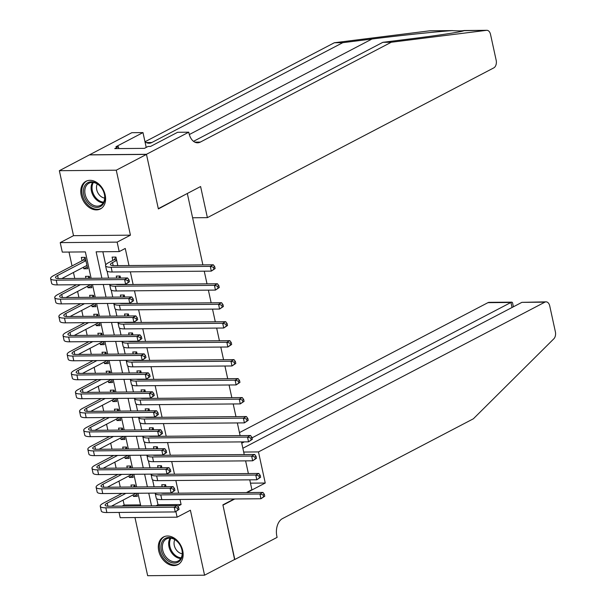 <?xml version="1.0" encoding="UTF-8"?>
<svg xmlns="http://www.w3.org/2000/svg" width="606" height="606" viewBox="0 0 606 606"><rect width="100%" height="100%" fill="white"/><g stroke="black" fill="none" stroke-linecap="round" stroke-linejoin="round"><path stroke-width="0.91" d="M81.189 195.215A15.597 11.408 -117.6 0 0 100.414 208.934A15.597 11.408 -117.6 0 0 105.186 195.003A15.597 11.408 -117.6 0 0 85.961 181.292A15.597 11.408 -117.6 0 0 81.189 195.215M158.734 550.892A15.597 11.408 -117.6 0 0 177.959 564.61A15.597 11.408 -117.6 0 0 182.732 550.68A15.597 11.408 -117.6 0 0 163.506 536.969A15.597 11.408 -117.6 0 0 158.734 550.892M91.12 278.298L85.363 251.907L62.289 252.111L60.221 242.62L117.14 242.12L119.208 251.604L96.134 251.808L101.891 278.207M146.455 154.303L158.31 208.653L200.601 186.534L207.388 217.645L493.792 67.88A5.999 3.833 89.5 0 0 496.178 60.297L490.527 34.406A5.999 3.833 89.5 0 0 486.853 30.3A5.999 3.833 89.5 0 0 486.565 30.323L391.271 42.246L200.336 142.084A13.999 8.938 -90.5 0 1 197.564 142.804A13.999 8.938 -90.5 0 1 188.981 133.229L188.754 132.191L146.455 154.303L89.536 154.81L59.35 170.703L73.515 235.673L60.221 242.62M134.971 517.547L147.652 575.7L204.57 575.192L190.405 510.229L177.111 517.176L120.193 517.683L119.049 512.426M123.094 500.101L124.169 505.033L122.139 506.101M69.008 252.051L72.038 265.951M73.462 272.465L74.765 278.442M77.598 291.441L78.901 297.41M81.734 310.408L83.037 316.385M85.87 329.376L87.173 335.353M90.006 348.344L91.309 354.321M94.142 367.312L95.445 373.288M98.278 386.287L99.581 392.264M102.414 405.255L103.717 411.232M106.55 424.223L107.853 430.199M110.686 443.191L111.989 449.167M114.822 462.166L116.125 468.135M118.958 481.134L120.261 487.11M89.559 154.901L146.478 154.401L116.269 170.195L59.35 170.703M234.128 498.988L222.894 504.859L234.78 559.399L204.57 575.192M117.822 265.64L115.958 257.08L112.11 257.111L112.837 260.436M120.526 278.04L120.094 276.048L116.246 276.086L116.685 278.071M124.662 297.008L124.23 295.016L120.382 295.054L120.821 297.038M128.798 315.976L128.366 313.991L124.518 314.022L124.957 316.014M132.934 334.944L132.502 332.959L128.654 332.989L129.093 334.982M137.07 353.919L136.638 351.927L132.79 351.957L133.229 353.949M141.206 372.887L140.774 370.895L136.926 370.933L137.365 372.917M145.342 391.855L144.91 389.863L141.062 389.9L141.501 391.893M149.477 410.823L149.046 408.838L145.198 408.868L145.637 410.86M153.613 429.798L153.182 427.806L149.334 427.836L149.773 429.828M157.749 448.766L157.318 446.773L153.469 446.811L153.909 448.796M161.885 467.734L161.454 465.741L157.605 465.779L158.045 467.764M136.918 494.594L133.456 496.405L133.123 494.86M135.259 486.974L134.827 484.982L130.979 485.02L131.411 487.012M132.782 475.627L129.32 477.43L128.987 475.884M131.123 468.006L130.691 466.014L126.843 466.052L127.275 468.037M128.646 456.651L125.184 458.462L124.851 456.916M126.987 449.038L126.556 447.046L122.707 447.084L123.139 449.069M124.51 437.683L121.049 439.494L120.715 437.949M122.851 430.063L122.42 428.078L118.571 428.109L119.003 430.101M120.374 418.716L116.913 420.526L116.579 418.981M118.715 411.095L118.284 409.111L114.436 409.141L114.867 411.133M116.238 399.748L112.777 401.551L112.443 400.005M114.579 392.127L114.148 390.135L110.3 390.173L110.731 392.165M112.102 380.773L108.641 382.583L108.307 381.038M110.444 373.16L110.012 371.167L106.164 371.205L106.595 373.19M107.966 361.805L104.505 363.615L104.171 362.07M106.308 354.192L105.876 352.2L102.028 352.23L102.459 354.222M103.831 342.837L100.369 344.647L100.035 343.102M102.172 335.216L101.74 333.232L97.892 333.262L98.323 335.254M99.695 323.869L96.233 325.672L95.899 324.134M98.036 316.249L97.604 314.256L93.756 314.294L94.188 316.287M95.559 304.894L92.097 306.704L91.764 305.159M93.9 297.281L93.46 295.289L89.62 295.327L90.052 297.311M91.423 285.926L87.961 287.736L87.628 286.191M89.764 278.313L89.324 276.321L85.484 276.359L85.916 278.343M124.169 505.033L140.524 504.889M133.456 496.405L137.304 496.367L136.63 493.269M129.32 477.43L133.168 477.399L132.494 474.301M125.184 458.462L129.033 458.431L128.358 455.326M121.049 439.494L124.897 439.456L124.222 436.358M116.913 420.526L120.761 420.488L120.086 417.39M112.777 401.551L116.625 401.52L115.951 398.422M108.641 382.583L112.489 382.553L111.815 379.447M104.505 363.615L108.353 363.577L107.679 360.479M100.369 344.647L104.217 344.609L103.543 341.511M96.233 325.672L100.081 325.642L99.407 322.543M92.097 306.704L95.945 306.674L95.271 303.576M87.961 287.736L91.809 287.706L91.135 284.6M83.492 267.223L83.825 268.769L87.673 268.731L85.188 257.353L81.348 257.383L82.068 260.709M156.704 498.746L158.014 504.737L181.088 504.533L179.982 499.465M178.611 493.17L175.846 480.497M174.475 474.203L171.71 461.53M170.339 455.235L167.574 442.554M166.203 436.267L163.438 423.586M162.067 417.292L159.302 404.619M157.931 398.324L155.166 385.651M153.795 379.356L151.03 366.675M149.659 360.388L146.894 347.708M145.523 341.42L142.758 328.74M141.387 322.445L138.623 309.772M137.251 303.477L134.487 290.804M133.115 284.509L130.351 271.829M128.98 265.542L125.253 248.445L119.208 251.604M102.853 251.748L105.717 264.898M107.073 271.109L108.603 278.146M111.209 290.077L112.746 297.114M115.345 309.052L116.882 316.082M119.48 328.02L121.018 335.05M123.616 346.988L125.154 354.025M127.752 365.956L129.29 372.993M131.888 384.931L133.426 391.961M136.024 403.899L137.562 410.929M140.16 422.867L141.698 429.896M144.296 441.835L145.834 448.872M148.432 460.81L149.97 467.84M152.568 479.778L154.106 486.807M166.021 486.701L165.589 484.717L161.749 484.747L162.181 486.739M146.478 154.401L158.371 208.934L186.754 193.776M187.375 193.768L202.881 264.883M204.252 271.177L207.017 283.858M208.388 290.145L211.153 302.826M212.524 309.113L215.289 321.794M216.66 328.088L219.425 340.761M220.796 347.056L223.561 359.729M224.932 366.024L227.697 378.705M229.068 384.992L231.833 397.672M233.204 403.967L235.969 416.64M237.34 422.935L240.105 435.608M241.476 441.903L244.241 454.583M245.612 460.871L248.377 473.551M249.748 479.838L251.891 489.693L246.392 492.572M73.515 235.673L130.434 235.166L116.269 170.195M130.434 235.166L117.14 242.12M181.088 504.533L177.74 506.283M175.899 511.593L177.111 517.176M140.751 505.934L137.986 493.254M136.615 486.966L133.85 474.286M132.479 467.991L129.714 455.318M128.343 449.023L125.578 436.35M124.207 430.055L121.442 417.375M120.071 411.088L117.306 398.407M115.935 392.112L113.171 379.439M111.799 373.144L109.035 360.472M107.663 354.177L104.899 341.496M103.528 335.209L100.763 322.528M99.392 316.241L96.627 303.561M95.256 297.266L92.491 284.593M103.262 284.494L106.027 297.175M107.398 303.462L110.163 316.143M111.534 322.437L114.299 335.11M115.67 341.405L118.435 354.078M119.806 360.373L122.571 373.054M123.942 379.341L126.707 392.021M128.078 398.316L130.843 410.989M132.214 417.284L134.979 429.957M136.35 436.252L139.115 448.932M140.486 455.22L143.251 467.9M144.622 474.187L147.387 486.868M148.758 493.163L151.523 505.836M158.014 504.737L155.984 505.798M87.287 266.958L83.825 268.769M166.923 492.996L166.377 493.284M164.218 486.716L165.62 484.838M161.158 493.049A9.999 2.386 -12.3 0 0 163.794 493.307L262.943 492.428L264.345 494.307L263.133 494.935L263.549 496.837L264.761 496.2L264.345 494.307M264.761 496.2L260.951 498.746L161.81 499.624A14.998 3.583 167.7 0 1 156.219 498.079L155.189 493.337A14.998 3.583 167.7 0 1 155.166 493.102M263.549 496.837L260.951 498.746L259.921 494.004L160.772 494.882A14.998 3.583 167.7 0 1 155.189 493.337M263.133 494.935L259.921 494.004L262.943 492.428M179.058 509.388L178.641 507.487L177.437 508.123L177.846 510.017L179.058 509.388L175.248 511.934L174.217 507.192L105.838 507.798A14.998 3.583 167.7 0 1 100.248 506.252A14.998 3.583 167.7 0 1 103.361 503.154L122.033 493.398M133.449 486.989L134.85 485.111M136.153 493.269L111.443 506.192M125.874 493.36L107.209 503.124A9.999 2.386 -12.3 0 0 105.133 505.184A9.999 2.386 -12.3 0 0 108.86 506.215L177.24 505.609L178.641 507.487M177.846 510.017L175.248 511.934L106.876 512.54A14.998 3.583 167.7 0 1 101.285 510.994L100.248 506.252M177.437 508.123L174.217 507.192L177.24 505.609M179.3 543.802A13.499 9.87 62.4 0 1 179.315 561.323A13.499 9.87 62.4 0 1 164.105 556.762A13.499 9.87 62.4 0 1 164.09 539.242A13.499 9.87 62.4 0 1 179.3 543.802M165.271 555.967A12.499 9.135 -117.6 0 0 178.096 561.042A12.499 9.135 -117.6 0 0 179.338 543.968A12.499 9.135 -117.6 0 0 166.514 538.893A12.499 9.135 -117.6 0 0 165.271 555.967M174.861 539.651A8.901 6.507 -117.6 0 0 176.119 549.627A8.901 6.507 -117.6 0 0 182.239 553.755M164.718 536.454A15.498 11.332 -117.6 0 0 164.521 536.552A15.498 11.332 -117.6 0 0 162.984 557.725A15.498 11.332 -117.6 0 0 178.884 564.012A15.498 11.332 -117.6 0 0 179.073 563.913L178.884 564.012M101.747 188.125A13.499 9.87 62.4 0 1 101.763 205.646A13.499 9.87 62.4 0 1 86.552 201.086A13.499 9.87 62.4 0 1 86.544 183.557A13.499 9.87 62.4 0 1 101.747 188.125M87.718 200.291A12.499 9.135 -117.6 0 0 100.543 205.366A12.499 9.135 -117.6 0 0 101.793 188.284A12.499 9.135 -117.6 0 0 88.968 183.217A12.499 9.135 -117.6 0 0 87.718 200.291M97.308 183.974A8.901 6.507 -117.6 0 0 98.566 193.95A8.901 6.507 -117.6 0 0 104.686 198.079M86.969 180.876L87.15 180.777A15.498 11.332 -117.6 0 0 86.969 180.876A15.498 11.332 -117.6 0 0 85.431 202.048A15.498 11.332 -117.6 0 0 101.331 208.335A15.498 11.332 -117.6 0 0 101.52 208.237L101.331 208.335M243.688 452.053L258.467 451.917L544.87 302.159L521.872 302.356L242.862 448.258M234.598 559.497L222.955 505.146L234.742 498.98M521.872 302.356L546.059 301.849A5.999 3.833 89.5 0 1 549.74 305.954L555.384 331.846A5.999 3.833 89.5 0 1 553.831 338.815L473.369 418.791L282.434 518.63A13.999 8.938 89.5 0 0 276.874 536.333L277.101 537.378L234.802 559.497M247.006 492.564L265.246 483.027L258.467 451.917M250.467 483.156L265.246 483.027M241.764 443.221L244.324 441.88M252.035 437.843L510.949 302.455L487.951 302.659A5.999 3.833 -90.5 0 1 489.14 302.349L511.911 302.152L510.949 302.455L512.047 307.5M239.446 432.608L487.951 302.659M546.059 301.849A5.999 3.833 89.5 0 0 544.87 302.159M513.411 306.787L512.502 302.621L511.911 302.152M391.271 42.246L382.848 42.322L412.072 38.663C440.41 35.163 464.961 31.315 464.06 30.52C462.401 30.959 458.431 30.997 452.159 30.626C437.365 31.565 399.513 35.527 371.993 39.019L342.776 42.678L151.841 142.516A13.999 8.938 -90.5 0 1 149.068 143.236A13.999 8.938 -90.5 0 1 144.978 141.728M463.863 30.664L486.853 30.3M452.75 30.603L429.646 30.823L334.353 42.746L145.016 141.759M342.776 42.678L334.353 42.746M193.511 141.327L382.848 42.322M188.754 132.191L177.603 132.29L150.53 146.44L148.069 146.463L144.448 148.356L114.754 148.621L118.382 146.728L115.92 146.75L142.986 132.593L131.835 132.691L89.536 154.81M207.388 217.645L192.61 217.774M146.22 147.432L142.986 132.593M429.646 30.823A5.999 3.833 -90.5 0 1 429.934 30.808A5.999 3.833 -90.5 0 1 430.215 30.815M118.784 148.584L118.382 146.728M162.787 474.028L162.241 474.309M160.082 467.749L161.484 465.862M157.022 474.081A9.999 2.386 -12.3 0 0 159.658 474.331L258.807 473.46L260.209 475.339L258.997 475.968L259.413 477.869L260.625 477.233L260.209 475.339M260.625 477.233L256.815 479.778L157.674 480.656A14.998 3.583 167.7 0 1 152.083 479.111L151.053 474.369A14.998 3.583 167.7 0 1 151.03 474.134M259.413 477.869L256.815 479.778L255.785 475.036L156.636 475.915A14.998 3.583 167.7 0 1 151.053 474.369M258.997 475.968L255.785 475.036L258.807 473.46M158.651 455.061L158.105 455.341M155.947 448.781L157.348 446.895M152.886 455.114A9.999 2.386 -12.3 0 0 155.522 455.364L254.671 454.485L256.073 456.363L254.861 457L255.277 458.893L256.49 458.265L256.073 456.363M256.49 458.265L252.679 460.81L153.538 461.689A14.998 3.583 167.7 0 1 147.947 460.143L146.917 455.401A14.998 3.583 167.7 0 1 146.894 455.167M255.277 458.893L252.679 460.81L251.649 456.068L152.5 456.947A14.998 3.583 167.7 0 1 146.917 455.401M254.861 457L251.649 456.068L254.671 454.485M154.515 436.093L153.969 436.373M151.811 429.813L153.212 427.927M148.75 436.146A9.999 2.386 -12.3 0 0 151.386 436.396L250.536 435.517L251.937 437.396L250.725 438.032L251.142 439.926L252.354 439.297L251.937 437.396M252.354 439.297L248.543 441.842L149.402 442.721A14.998 3.583 167.7 0 1 143.811 441.176L142.781 436.434A14.998 3.583 167.7 0 1 142.758 436.199M251.142 439.926L248.543 441.842L247.513 437.1L148.364 437.979A14.998 3.583 167.7 0 1 142.781 436.434M250.725 438.032L247.513 437.1L250.536 435.517M150.379 417.125L149.833 417.405M147.675 410.838L149.076 408.959M144.614 417.17A9.999 2.386 -12.3 0 0 147.25 417.428L246.4 416.549L247.801 418.428L246.589 419.057L247.006 420.958L248.218 420.322L247.801 418.428M248.218 420.322L244.407 422.874L145.266 423.745A14.998 3.583 167.7 0 1 139.675 422.2L138.638 417.458A14.998 3.583 167.7 0 1 138.623 417.223M247.006 420.958L244.407 422.874L243.377 418.132L144.228 419.004A14.998 3.583 167.7 0 1 138.638 417.458M246.589 419.057L243.377 418.132L246.4 416.549M174.922 490.413L174.505 488.519L173.301 489.148L173.71 491.049L174.922 490.413L171.112 492.966L170.081 488.216L101.702 488.822A14.998 3.583 167.7 0 1 96.112 487.277A14.998 3.583 167.7 0 1 99.225 484.186L117.897 474.43M129.313 468.021L130.714 466.135M132.017 474.301L107.307 487.224M121.738 474.392L103.073 484.156A9.999 2.386 -12.3 0 0 100.997 486.217A9.999 2.386 -12.3 0 0 104.724 487.247L173.104 486.641L174.505 488.519M173.71 491.049L171.112 492.966L102.74 493.564A14.998 3.583 167.7 0 1 97.149 492.027L96.112 487.277M173.301 489.148L170.081 488.216L173.104 486.641M170.786 471.445L170.369 469.552L169.165 470.18L169.574 472.082L170.786 471.445L166.976 473.99L165.946 469.249L97.566 469.855A14.998 3.583 167.7 0 1 91.976 468.309A14.998 3.583 167.7 0 1 95.089 465.219L113.761 455.454M125.177 449.054L126.578 447.167M127.881 455.333L103.171 468.256M117.602 455.424L98.937 465.181A9.999 2.386 -12.3 0 0 96.862 467.249A9.999 2.386 -12.3 0 0 100.588 468.279L168.968 467.673L170.369 469.552M169.574 472.082L166.976 473.99L98.604 474.596A14.998 3.583 167.7 0 1 93.013 473.051L91.976 468.309M169.165 470.18L165.946 469.249L168.968 467.673M166.65 452.477L166.233 450.584L165.029 451.212L165.438 453.106L166.65 452.477L162.84 455.023L161.81 450.281L93.43 450.887A14.998 3.583 167.7 0 1 87.84 449.341A14.998 3.583 167.7 0 1 90.953 446.251L109.625 436.487M121.041 430.086L122.442 428.2M123.745 436.365L99.036 449.281M113.466 436.456L94.801 446.213A9.999 2.386 -12.3 0 0 92.726 448.273A9.999 2.386 -12.3 0 0 96.452 449.304L164.832 448.698L166.233 450.584M165.438 453.106L162.84 455.023L94.46 455.629A14.998 3.583 167.7 0 1 88.877 454.083L87.84 449.341M165.029 451.212L161.81 450.281L164.832 448.698M162.514 433.51L162.097 431.608L160.893 432.245L161.302 434.138L162.514 433.51L158.704 436.055L157.674 431.313L89.294 431.919A14.998 3.583 167.7 0 1 83.704 430.374A14.998 3.583 167.7 0 1 86.817 427.283L105.489 417.519M116.905 411.11L118.306 409.232M119.609 417.39L94.9 430.313M109.33 417.489L90.665 427.245A9.999 2.386 -12.3 0 0 88.59 429.306A9.999 2.386 -12.3 0 0 92.317 430.336L160.696 429.73L162.097 431.608M161.302 434.138L158.704 436.055L90.324 436.661A14.998 3.583 167.7 0 1 84.742 435.116L83.704 430.374M160.893 432.245L157.674 431.313L160.696 429.73M146.243 398.15L145.698 398.437M143.539 391.87L144.94 389.991M140.478 398.203A9.999 2.386 -12.3 0 0 143.114 398.46L242.264 397.581L243.665 399.46L242.453 400.089L242.87 401.99L244.082 401.354L243.665 399.46M244.082 401.354L240.271 403.899L141.13 404.778A14.998 3.583 167.7 0 1 135.539 403.232L134.502 398.49A14.998 3.583 167.7 0 1 134.487 398.256M242.87 401.99L240.271 403.899L239.241 399.157L140.092 400.036A14.998 3.583 167.7 0 1 134.502 398.49M242.453 400.089L239.241 399.157L242.264 397.581M158.378 414.542L157.961 412.641L156.757 413.277L157.166 415.171L158.378 414.542L154.568 417.087L153.538 412.345L85.158 412.944A14.998 3.583 167.7 0 1 79.568 411.406A14.998 3.583 167.7 0 1 82.681 408.308L101.353 398.551M112.769 392.143L114.17 390.264M115.473 398.422L90.764 411.345M105.194 398.513L86.529 408.277A9.999 2.386 -12.3 0 0 84.454 410.338A9.999 2.386 -12.3 0 0 88.181 411.368L156.56 410.762L157.961 412.641M157.166 415.171L154.568 417.087L86.188 417.693A14.998 3.583 167.7 0 1 80.606 416.148L79.568 411.406M156.757 413.277L153.538 412.345L156.56 410.762M142.107 379.182L141.562 379.462M139.403 372.902L140.804 371.016M136.342 379.235A9.999 2.386 -12.3 0 0 138.979 379.485L238.128 378.614L239.529 380.492L238.317 381.121L238.734 383.015L239.946 382.386L239.529 380.492M239.946 382.386L236.135 384.931L136.994 385.81A14.998 3.583 167.7 0 1 131.404 384.265L130.366 379.523A14.998 3.583 167.7 0 1 130.351 379.288M238.734 383.015L236.135 384.931L235.105 380.189L135.956 381.068A14.998 3.583 167.7 0 1 130.366 379.523M238.317 381.121L235.105 380.189L238.128 378.614M154.242 395.567L153.826 393.673L152.621 394.301L153.03 396.203L154.242 395.567L150.432 398.112L149.402 393.37L81.022 393.976A14.998 3.583 167.7 0 1 75.432 392.43A14.998 3.583 167.7 0 1 78.545 389.34L97.218 379.583M108.633 373.175L110.034 371.289M111.337 379.454L86.628 392.377M101.058 379.545L82.393 389.31A9.999 2.386 -12.3 0 0 80.318 391.37A9.999 2.386 -12.3 0 0 84.045 392.4L152.424 391.794L153.826 393.673M153.03 396.203L150.432 398.112L82.052 398.718A14.998 3.583 167.7 0 1 76.47 397.172L75.432 392.43M152.621 394.301L149.402 393.37L152.424 391.794M137.971 360.214L137.426 360.494M135.267 353.934L136.668 352.048M132.206 360.267A9.999 2.386 -12.3 0 0 134.843 360.517L233.992 359.638L235.393 361.517L234.181 362.153L234.598 364.047L235.81 363.418L235.393 361.517M235.81 363.418L232 365.963L132.858 366.842A14.998 3.583 167.7 0 1 127.268 365.297L126.23 360.555A14.998 3.583 167.7 0 1 126.215 360.32M234.598 364.047L232 365.963L230.969 361.221L131.82 362.1A14.998 3.583 167.7 0 1 126.23 360.555M234.181 362.153L230.969 361.221L233.992 359.638M150.106 376.599L149.69 374.705L148.485 375.334L148.894 377.227L150.106 376.599L146.296 379.144L145.266 374.402L76.886 375.008A14.998 3.583 167.7 0 1 71.296 373.463A14.998 3.583 167.7 0 1 74.409 370.372L93.082 360.608M104.497 354.207L105.898 352.321M107.201 360.487L82.492 373.402M96.922 360.578L78.257 370.334A9.999 2.386 -12.3 0 0 76.182 372.402A9.999 2.386 -12.3 0 0 79.909 373.425L148.288 372.826L149.69 374.705M148.894 377.227L146.296 379.144L77.916 379.75A14.998 3.583 167.7 0 1 72.334 378.205L71.296 373.463M148.485 375.334L145.266 374.402L148.288 372.826M133.835 341.246L133.29 341.526M131.131 334.966L132.532 333.08M128.071 341.292A9.999 2.386 -12.3 0 0 130.707 341.549L229.856 340.67L231.257 342.549L230.045 343.185L230.462 345.079L231.674 344.45L231.257 342.549M231.674 344.45L227.864 346.996L128.722 347.874A14.998 3.583 167.7 0 1 123.132 346.329L122.094 341.587A14.998 3.583 167.7 0 1 122.079 341.345M230.462 345.079L227.864 346.996L226.833 342.254L127.684 343.125A14.998 3.583 167.7 0 1 122.094 341.587M230.045 343.185L226.833 342.254L229.856 340.67M145.97 357.631L145.554 355.73L144.349 356.366L144.758 358.26L145.97 357.631L142.16 360.176L141.13 355.434L72.75 356.04A14.998 3.583 167.7 0 1 67.16 354.495A14.998 3.583 167.7 0 1 70.273 351.404L88.946 341.64M100.361 335.232L101.763 333.353M103.065 341.519L78.356 354.434M92.786 341.61L74.121 351.366A9.999 2.386 -12.3 0 0 72.046 353.427A9.999 2.386 -12.3 0 0 75.773 354.457L144.152 353.851L145.554 355.73M144.758 358.26L142.16 360.176L73.781 360.782A14.998 3.583 167.7 0 1 68.198 359.237L67.16 354.495M144.349 356.366L141.13 355.434L144.152 353.851M129.699 322.271L129.154 322.559M126.987 315.991L128.396 314.113M123.935 322.324A9.999 2.386 -12.3 0 0 126.571 322.581L225.72 321.703L227.121 323.581L225.909 324.21L226.326 326.111L227.538 325.475L227.121 323.581M227.538 325.475L223.728 328.02L124.586 328.899A14.998 3.583 167.7 0 1 118.996 327.354L117.958 322.612A14.998 3.583 167.7 0 1 117.943 322.377M226.326 326.111L223.728 328.02L222.697 323.278L123.548 324.157A14.998 3.583 167.7 0 1 117.958 322.612M225.909 324.21L222.697 323.278L225.72 321.703M141.834 338.663L141.418 336.762L140.206 337.398L140.622 339.292L141.834 338.663L138.024 341.208L136.994 336.466L68.614 337.072A14.998 3.583 167.7 0 1 63.024 335.527A14.998 3.583 167.7 0 1 66.137 332.429L84.81 322.672M96.225 316.264L97.627 314.385M98.929 322.543L74.22 335.466M88.65 322.634L69.985 332.399A9.999 2.386 -12.3 0 0 67.91 334.459A9.999 2.386 -12.3 0 0 71.637 335.489L140.016 334.883L141.418 336.762M140.622 339.292L138.024 341.208L69.645 341.814A14.998 3.583 167.7 0 1 64.062 340.269L63.024 335.527M140.206 337.398L136.994 336.466L140.016 334.883M125.563 303.303L125.018 303.583M122.851 297.023L124.26 295.137M119.799 303.356A9.999 2.386 -12.3 0 0 122.435 303.606L221.584 302.735L222.985 304.613L221.773 305.242L222.19 307.136L223.394 306.507L222.985 304.613M223.394 306.507L219.592 309.052L120.45 309.931A14.998 3.583 167.7 0 1 114.86 308.386L113.822 303.644A14.998 3.583 167.7 0 1 113.807 303.409M222.19 307.136L219.592 309.052L218.561 304.31L119.412 305.189A14.998 3.583 167.7 0 1 113.822 303.644M221.773 305.242L218.561 304.31L221.584 302.735M137.698 319.688L137.282 317.794L136.07 318.423L136.486 320.324L137.698 319.688L133.888 322.24L132.858 317.491L64.478 318.097A14.998 3.583 167.7 0 1 58.888 316.552A14.998 3.583 167.7 0 1 62.001 313.461L80.666 303.704M92.089 297.296L93.491 295.41M94.794 303.576L70.084 316.499M84.514 303.667L65.849 313.431A9.999 2.386 -12.3 0 0 63.774 315.491A9.999 2.386 -12.3 0 0 67.501 316.521L135.88 315.915L137.282 317.794M136.486 320.324L133.888 322.24L65.509 322.839A14.998 3.583 167.7 0 1 59.926 321.294L58.888 316.552M136.07 318.423L132.858 317.491L135.88 315.915M121.427 284.335L120.882 284.615M118.715 278.056L120.124 276.169M115.663 284.388A9.999 2.386 -12.3 0 0 118.299 284.638L217.448 283.76L218.849 285.638L217.637 286.274L218.054 288.168L219.258 287.539L218.849 285.638M219.258 287.539L215.456 290.085L116.314 290.963A14.998 3.583 167.7 0 1 110.724 289.418L109.686 284.676A14.998 3.583 167.7 0 1 109.671 284.441M218.054 288.168L215.456 290.085L214.426 285.343L115.276 286.221A14.998 3.583 167.7 0 1 109.686 284.676M217.637 286.274L214.426 285.343L217.448 283.76M133.562 300.72L133.146 298.826L131.934 299.455L132.35 301.356L133.562 300.72L129.752 303.265L128.722 298.523L60.342 299.129A14.998 3.583 167.7 0 1 54.752 297.584A14.998 3.583 167.7 0 1 57.865 294.493L76.53 284.729M87.953 278.328L89.355 276.442M90.658 284.608L65.948 297.531M80.378 284.699L61.714 294.455A9.999 2.386 -12.3 0 0 59.638 296.523A9.999 2.386 -12.3 0 0 63.365 297.554L131.744 296.948L133.146 298.826M132.35 301.356L129.752 303.265L61.373 303.871A14.998 3.583 167.7 0 1 55.79 302.326L54.752 297.584M131.934 299.455L128.722 298.523L131.744 296.948M116.685 260.398L112.511 262.58A9.999 2.386 -12.3 0 0 110.436 264.64A9.999 2.386 -12.3 0 0 114.163 265.67L213.312 264.792L214.713 266.67L213.501 267.307L213.918 269.2L215.122 268.572L214.713 266.67M117.715 265.14L116.746 265.648M215.122 268.572L211.32 271.117L210.29 266.375L111.14 267.254A14.998 3.583 167.7 0 1 105.55 265.708A14.998 3.583 167.7 0 1 108.671 262.61L114.049 259.8L115.988 257.202M213.918 269.2L211.32 271.117L112.178 271.996A14.998 3.583 167.7 0 1 106.588 270.45L105.55 265.708M213.501 267.307L210.29 266.375L213.312 264.792M116.549 259.777L114.049 259.8M129.426 281.752L129.01 279.858L127.798 280.487L128.214 282.381L129.426 281.752L125.616 284.297L124.586 279.555L56.206 280.161A14.998 3.583 167.7 0 1 50.616 278.616A14.998 3.583 167.7 0 1 53.729 275.525L83.287 260.072L85.219 257.474M86.953 265.413L61.812 278.555M85.916 260.671L57.578 275.488A9.999 2.386 -12.3 0 0 55.502 277.548A9.999 2.386 -12.3 0 0 59.229 278.578L127.608 277.972L129.01 279.858M128.214 282.381L125.616 284.297L57.237 284.903A14.998 3.583 167.7 0 1 51.654 283.358L50.616 278.616M127.798 280.487L124.586 279.555L127.608 277.972M85.779 260.05L83.287 260.072M161.81 499.624L160.772 494.882M107.883 506.192L107.209 503.124M106.876 512.54L105.838 507.798M180.793 558.52A12.499 9.135 62.4 0 1 171.566 552.672A12.499 9.135 62.4 0 1 170.119 538.12M170.93 538.189A12.09 8.84 -117.6 0 0 172.399 552.164A12.09 8.84 -117.6 0 0 181.194 557.815M103.24 202.843A12.499 9.135 62.4 0 1 94.021 196.995A12.499 9.135 62.4 0 1 92.566 182.436M93.377 182.512A12.09 8.84 -117.6 0 0 94.847 196.488A12.09 8.84 -117.6 0 0 103.641 202.139M371.993 39.019L189.314 134.54M151.841 142.516L146.288 142.561M194.784 142.137L200.336 142.084M486.565 30.323L464.06 30.52M157.674 480.656L156.636 475.915M153.538 461.689L152.5 456.947M149.402 442.721L148.364 437.979M145.266 423.745L144.228 419.004M103.747 487.224L103.073 484.156M102.74 493.564L101.702 488.822M99.611 468.256L98.937 465.181M98.604 474.596L97.566 469.855M95.475 449.288L94.801 446.213M94.46 455.629L93.43 450.887M91.332 430.321L90.665 427.245M90.324 436.661L89.294 431.919M141.13 404.778L140.092 400.036M87.196 411.345L86.529 408.277M86.188 417.693L85.158 412.944M136.994 385.81L135.956 381.068M83.06 392.377L82.393 389.31M82.052 398.718L81.022 393.976M132.858 366.842L131.82 362.1M78.924 373.41L78.257 370.334M77.916 379.75L76.886 375.008M128.722 347.874L127.684 343.125M74.788 354.442L74.121 351.366M73.781 360.782L72.75 356.04M124.586 328.899L123.548 324.157M70.652 335.466L69.985 332.399M69.645 341.814L68.614 337.072M120.45 309.931L119.412 305.189M66.516 316.499L65.849 313.431M65.509 322.839L64.478 318.097M116.314 290.963L115.276 286.221M62.38 297.531L61.714 294.455M61.373 303.871L60.342 299.129M113.186 265.648L112.511 262.58M112.178 271.996L111.14 267.254M58.244 278.563L57.578 275.488M57.237 284.903L56.206 280.161M452.614 30.603L429.934 30.808"/></g></svg>
